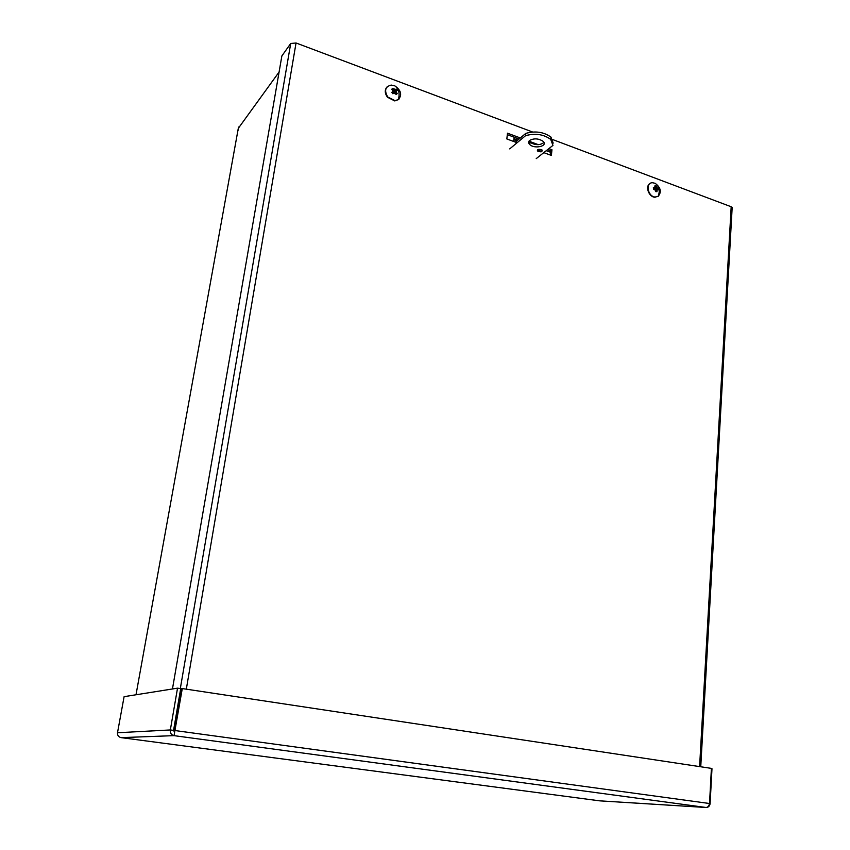 <?xml version="1.0" encoding="UTF-8"?>
<svg xmlns="http://www.w3.org/2000/svg" width="850" height="850" viewBox="0 0 850 850"><rect width="100%" height="100%" fill="white"/><g stroke="black" fill="none" stroke-linecap="round" stroke-linejoin="round"><path stroke-width="1.27" d="M239.073 126.629L237.756 131.346M550.503 152.267L546.253 150.684M517.767 140.101L513.952 138.688M513.644 141.461L514.122 137.232L519.031 139.049M528.626 142.619L529.933 143.108M547.549 149.664L550.651 150.811M656.54 188.849L655.754 187.68M548.888 148.612L551.958 149.749L551.384 155.433L543.798 152.628M541.408 151.746L537.359 150.248M517.097 142.736L506.834 138.943L507.482 133.184L520.327 137.966M551.958 149.749L550.651 150.779L550.226 155.008M529.178 141.27L538.358 144.681M519.063 139.028L507.322 134.661M175.61 722.681L174.877 722.638M172.454 688.968L281.871 55.941L290.711 43.499L296.044 42.978L532.525 131.984M174.771 723.286L175.514 723.233M552.914 139.655L731.181 206.752L732.179 207.336L732.094 208.887M599.877 800.849L706.042 807.479L174.038 735.643L174.611 732.296L173.559 730.384L180.699 688.638L177.523 688.16L170.34 729.948C170.032 733.04 171.254 734.931 174.038 735.643L182.282 688.564L711.407 768.379L709.516 803.505C708.985 806.023 707.827 807.351 706.042 807.479L706.212 807.5C708.316 807.415 709.612 806.161 710.101 803.749L711.981 768.719L711.397 768.634M709.495 803.664L710.101 803.749M121.04 737.619L599.473 800.817M174.038 735.643L121.157 737.63C118.564 737.024 117.353 735.399 117.502 732.742L124.1 696.671L177.523 688.16M173.559 730.384L170.34 729.948L117.502 732.742M174.611 732.296L174.282 730.458L181.411 688.702L182.282 688.564M174.282 730.458L709.516 803.505M529.656 140.431C534.044 138.136 538.507 138.412 543.023 141.27C548.569 145.988 534.671 149.387 529.773 144.574C528.275 143.097 528.233 141.716 529.656 140.431M529.072 141.047L530.017 142.29C535.266 145.371 539.909 145.446 543.957 142.502M537.699 149.749L542.109 150.036C542.364 151.948 540.898 152.309 537.721 151.109L537.699 149.749M538.762 149.313L541.301 149.558M536.222 158.621L552.957 145.393L550.715 139.379C543.479 134.247 535.096 133.014 525.544 135.692L509.713 148.888M525.544 135.692L525.799 133.386L515.376 142.099M553.191 143.108L550.949 137.084C543.724 131.941 535.341 130.709 525.799 133.386M655.276 187.988L656.104 189.136M655.658 191.271L656.933 191.707L657.294 189.189L658.484 189.858L658.304 188.317L657.263 188.349L656.668 187.744L657.199 187.329L656.901 188.009M656.412 189.741L656.285 189.167L658.304 188.317M656.668 187.744L656.242 186.012L655.573 187.138M656.242 186.012L654.914 185.842L655.435 187.584L654.553 186.989L655.265 187.797L653.523 188.052M653.352 187.691L653.533 189.231L655.031 188.902L655.658 189.486L654.914 190.039L655.435 189.221M656.976 189.72L655.903 190.113M656.731 187.839L655.276 188.764L654.968 188.084M655.658 189.486L655.594 191.548L656.933 191.707M656.285 189.167L655.414 188.721M655.042 197.019C647.594 196.456 645.192 182.463 652.577 182.739L655.159 183.313C660.822 187.606 661.799 191.972 658.081 196.414L655.042 197.019M655.764 197.062L654.713 197.232C648.678 196.828 644.98 186.107 649.984 183.568M394.506 89.93L394.602 89.016L394.4 89.951L392.923 88.326L391.754 89.207L393.284 90.196L393.422 90.748L392.286 90.769L393.284 91.63L391.744 92.353L392.902 93.787L394.188 92.31L394.857 92.512L394.591 93.617L394.496 92.438M395.717 93.606L397.216 93.649L396.036 91.715M394.857 92.512L396.058 94.541L397.216 93.649M394.602 90.876L395.271 91.662M392.923 88.326L392.838 89.887M394.602 89.016L394.559 89.834M394.591 93.617L394.549 92.884M394.474 89.941L393.454 91.152M395.356 90.079L394.007 91.428L393.55 91.014M395.93 91.343L397.226 90.514L396.068 89.08L394.857 90.015M394.729 92.618L395.888 91.014M395.866 91.896L395.207 92.576M387.738 96.985C384.072 90.578 385.22 86.604 391.191 85.074L394.846 85.871C401.147 90.323 402.294 94.934 398.278 99.694L395.069 100.693L387.738 96.985M399.043 99.057L394.814 100.959L387.483 97.261C384.763 93.404 384.572 90.004 386.899 87.051M174.696 723.701L175.44 723.648M279.098 72.006L238.436 128.159M136.011 694.769L238.234 128.679M180.317 688.585L290.711 43.499M296.044 42.978L186.32 689.18M699.593 766.594L731.181 206.752M656.721 191.409L655.871 191.377M657.9 188.424L658.081 189.603M655.138 186.246L656.126 186.426M656.359 187.298L654.925 188.201M654.893 188.041L653.618 188.881M656.689 190.06L655.807 190.623M657.294 188.349L655.881 189.284M391.744 92.353L392.902 93.787M396.812 93.447L395.93 94.18M395.803 89.452L396.78 90.631M392.126 89.431L393.061 88.782M393.954 89.696L393.391 90.302M393.284 91.63L392.254 92.777M393.943 92.448L392.934 93.511M396.036 92.289L395.441 92.926M700.751 766.764L732.179 207.336M599.718 800.849L706.212 807.5M530.017 142.29L529.773 144.574M537.88 149.632L537.795 150.407M516.874 140.856L513.846 139.729M550.715 139.379L550.949 137.084M655.01 188.052L653.639 188.966M657.103 189.306L655.913 190.06M656.721 189.773L655.871 190.304M656.689 187.829L655.276 188.764M657.263 188.349L655.839 189.295M658.081 196.414C660.291 190.772 659.324 186.405 655.159 183.313M393.04 93.596L391.956 92.278M392.041 89.377L393.019 88.804L392.806 89.866M395.165 90.142L394.007 91.428M394.4 89.951L393.38 91.088M398.278 99.694C400.063 93.574 398.916 88.963 394.846 85.871"/></g></svg>
